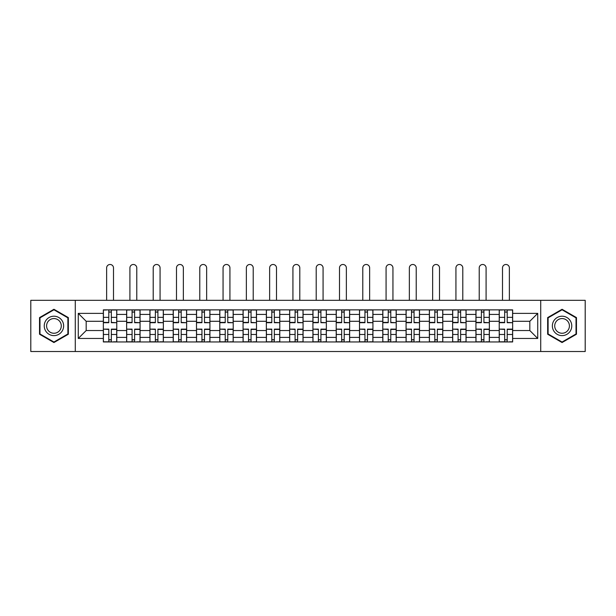 <?xml version="1.0" encoding="UTF-8"?>
<svg xmlns="http://www.w3.org/2000/svg" width="616" height="616" viewBox="0 0 616 616"><rect width="100%" height="100%" fill="white"/><g stroke="black" fill="none" stroke-linecap="round" stroke-linejoin="round"><path stroke-width="0.92" d="M540.717 351.513L585.2 351.513L585.2 300.315L30.8 300.315L30.8 351.513L540.717 351.513L540.717 300.315M126.634 341.957L126.634 314.422L116.778 314.422L116.778 341.957M116.778 314.422L116.778 309.863M126.634 314.422L126.634 309.863M140.071 309.863L140.071 341.957M149.919 341.957L149.919 309.863M163.356 309.863L163.356 341.957M173.204 341.957L173.204 309.863M186.64 309.863L186.64 341.957M196.496 341.957L196.496 309.863M209.925 309.863L209.925 341.957M219.781 341.957L219.781 309.863M233.218 309.863L233.218 341.957M243.066 341.957L243.066 309.863M256.502 309.863L256.502 341.957M266.351 341.957L266.351 309.863M279.787 309.863L279.787 341.957M289.643 341.957L289.643 309.863M303.072 309.863L303.072 341.957M312.928 341.957L312.928 309.863M326.357 309.863L326.357 341.957M336.213 341.957L336.213 309.863M349.649 309.863L349.649 341.957M359.498 341.957L359.498 309.863M372.934 309.863L372.934 341.957M382.782 341.957L382.782 309.863M396.219 309.863L396.219 341.957M406.075 341.957L406.075 309.863M419.504 309.863L419.504 341.957M429.36 341.957L429.36 309.863M442.796 309.863L442.796 341.957M452.645 341.957L452.645 309.863M466.081 309.863L466.081 341.957M475.929 341.957L475.929 309.863M489.366 309.863L489.366 341.957M499.222 341.957L499.222 309.863M499.222 330.538L489.366 330.538M475.929 330.538L466.081 330.538M452.645 330.538L442.796 330.538M429.36 330.538L419.504 330.538M406.075 330.538L396.219 330.538M382.782 330.538L372.934 330.538M359.498 330.538L349.649 330.538M336.213 330.538L326.357 330.538M312.928 330.538L303.072 330.538M289.643 330.538L279.787 330.538M266.351 330.538L256.502 330.538M243.066 330.538L233.218 330.538M219.781 330.538L209.925 330.538M196.496 330.538L186.64 330.538M173.204 330.538L163.356 330.538M149.919 330.538L140.071 330.538M126.634 330.538L116.778 330.538M499.222 321.283L489.366 321.283M475.929 321.283L466.081 321.283M452.645 321.283L442.796 321.283M429.36 321.283L419.504 321.283M406.075 321.283L396.219 321.283M382.782 321.283L372.934 321.283M359.498 321.283L349.649 321.283M336.213 321.283L326.357 321.283M312.928 321.283L303.072 321.283M289.643 321.283L279.787 321.283M266.351 321.283L256.502 321.283M243.066 321.283L233.218 321.283M219.781 321.283L209.925 321.283M196.496 321.283L186.64 321.283M173.204 321.283L163.356 321.283M149.919 321.283L140.071 321.283M126.634 321.283L116.778 321.283M86.178 330.538L103.349 330.538L103.349 321.283L86.178 321.283L86.178 330.538L78.271 338.454L78.271 313.375L103.349 313.375L103.349 321.283M512.651 321.283L512.651 330.538L529.822 330.538L529.822 321.283L512.651 321.283L512.651 309.863L103.349 309.863L103.349 313.375M512.651 313.375L537.73 313.375L537.73 338.454L512.651 338.454L512.651 330.538M103.349 330.538L103.349 341.957L512.651 341.957L512.651 338.454M103.349 338.454L78.271 338.454M75.283 351.513L75.283 300.315M68.345 317.594L53.938 309.278L39.532 317.594L39.532 334.226L53.938 342.542L68.345 334.226L68.345 317.594M576.468 317.594L562.062 309.278L547.655 317.594L547.655 334.226L562.062 342.542L576.468 334.226L576.468 317.594M111.334 339.724L108.793 339.724M108.793 312.104L111.334 312.104M134.619 339.724L132.078 339.724M132.078 312.104L134.619 312.104M157.904 339.724L155.371 339.724M155.371 312.104L157.904 312.104M181.196 339.724L178.655 339.724M178.655 312.104L181.196 312.104M204.481 339.724L201.94 339.724M201.94 312.104L204.481 312.104M227.766 339.724L225.225 339.724M225.225 312.104L227.766 312.104M251.051 339.724L248.518 339.724M248.518 312.104L251.051 312.104M274.336 339.724L271.802 339.724M271.802 312.104L274.336 312.104M297.628 339.724L295.087 339.724M295.087 312.104L297.628 312.104M320.913 339.724L318.372 339.724M318.372 312.104L320.913 312.104M344.198 339.724L341.664 339.724M341.664 312.104L344.198 312.104M367.483 339.724L364.949 339.724M364.949 312.104L367.483 312.104M390.775 339.724L388.234 339.724M388.234 312.104L390.775 312.104M414.06 339.724L411.519 339.724M411.519 312.104L414.06 312.104M437.345 339.724L434.804 339.724M434.804 312.104L437.345 312.104M460.629 339.724L458.096 339.724M458.096 312.104L460.629 312.104M483.922 339.724L481.381 339.724M481.381 312.104L483.922 312.104M507.207 339.724L504.666 339.724M504.666 312.104L507.207 312.104M78.271 313.375L86.178 321.283M529.822 330.538L537.73 338.454M529.822 321.283L537.73 313.375M113.498 300.315L113.498 267.921A3.434 3.434 0 0 0 110.064 264.487A3.434 3.434 0 0 0 106.63 267.921L106.63 300.315M111.334 322.391L116.709 322.707L111.334 322.707L111.334 310.017L116.709 310.017L113.721 310.017M116.709 322.391L116.709 310.017M108.793 311.958L111.334 311.958M106.406 310.017L103.419 310.017L103.419 322.707L108.793 322.707L108.793 310.017L113.498 309.863M103.419 310.017L106.63 309.863M108.793 329.437L103.419 329.121L108.793 329.121L108.793 341.811L103.419 341.811L106.406 341.811M103.419 329.437L103.419 341.811M111.334 339.87L108.793 339.87M113.721 341.811L116.709 341.811L116.709 329.121L111.334 329.121L111.334 341.811L106.63 341.811M116.709 341.811L113.498 341.811M136.783 300.315L136.783 267.921A3.434 3.434 0 0 0 133.349 264.487A3.434 3.434 0 0 0 129.914 267.921L129.914 300.315M134.619 322.391L139.994 322.707L134.619 322.707L134.619 310.017L139.994 310.017L137.006 310.017M139.994 322.391L139.994 310.017M132.078 311.958L134.619 311.958M129.691 310.017L126.711 310.017L126.711 322.707L132.078 322.707L132.078 310.017L136.783 309.863M126.711 310.017L129.914 309.863M160.068 300.315L160.068 267.921A3.434 3.434 0 0 0 156.633 264.487A3.434 3.434 0 0 0 153.207 267.921L153.207 300.315M157.904 322.391L163.279 322.707L157.904 322.707L157.904 310.017L163.279 310.017L160.291 310.017M163.279 322.391L163.279 310.017M155.371 311.958L157.904 311.958M152.984 310.017L149.996 310.017L149.996 322.707L155.371 322.707L155.371 310.017L160.068 309.863M149.996 310.017L153.207 309.863M45.538 330.761A9.702 9.702 0 0 0 58.789 334.319A9.702 9.702 0 0 0 62.339 321.059A9.702 9.702 0 0 0 49.087 317.51A9.702 9.702 0 0 0 45.538 330.761M47.578 329.583A7.346 7.346 0 0 0 57.611 332.278A7.346 7.346 0 0 0 60.299 322.237A7.346 7.346 0 0 0 50.266 319.55A7.346 7.346 0 0 0 47.578 329.583M53.938 309.794L67.891 317.856L67.891 333.972L53.938 342.026L39.978 333.972L39.978 317.856L53.938 309.794M553.661 330.761A9.702 9.702 0 0 0 566.913 334.319A9.702 9.702 0 0 0 570.462 321.059A9.702 9.702 0 0 0 557.211 317.51A9.702 9.702 0 0 0 553.661 330.761M555.701 329.583A7.346 7.346 0 0 0 565.734 332.278A7.346 7.346 0 0 0 568.422 322.237A7.346 7.346 0 0 0 558.389 319.55A7.346 7.346 0 0 0 555.701 329.583M562.062 309.794L576.022 317.856L576.022 333.972L562.062 342.026L548.109 333.972L548.109 317.856L562.062 309.794M132.078 329.437L126.711 329.121L132.078 329.121L132.078 341.811L126.711 341.811L129.691 341.811M126.711 329.437L126.711 341.811M134.619 339.87L132.078 339.87M137.006 341.811L139.994 341.811L139.994 329.121L134.619 329.121L134.619 341.811L129.914 341.811M139.994 341.811L136.783 341.811M155.371 329.437L149.996 329.121L155.371 329.121L155.371 341.811L149.996 341.811L152.984 341.811M149.996 329.437L149.996 341.811M157.904 339.87L155.371 339.87M160.291 341.811L163.279 341.811L163.279 329.121L157.904 329.121L157.904 341.811L153.207 341.811M163.279 341.811L160.068 341.811M183.36 300.315L183.36 267.921A3.434 3.434 0 0 0 179.926 264.487A3.434 3.434 0 0 0 176.492 267.921L176.492 300.315M181.196 322.391L186.563 322.707L181.196 322.707L181.196 310.017L186.563 310.017L183.583 310.017M186.563 322.391L186.563 310.017M178.655 311.958L181.196 311.958M176.268 310.017L173.281 310.017L173.281 322.707L178.655 322.707L178.655 310.017L183.36 309.863M173.281 310.017L176.492 309.863M206.645 300.315L206.645 267.921A3.434 3.434 0 0 0 203.211 264.487A3.434 3.434 0 0 0 199.776 267.921L199.776 300.315M204.481 322.391L209.856 322.707L204.481 322.707L204.481 310.017L209.856 310.017L206.868 310.017M209.856 322.391L209.856 310.017M201.94 311.958L204.481 311.958M199.553 310.017L196.566 310.017L196.566 322.707L201.94 322.707L201.94 310.017L206.645 309.863M196.566 310.017L199.776 309.863M229.93 300.315L229.93 267.921A3.434 3.434 0 0 0 226.495 264.487A3.434 3.434 0 0 0 223.061 267.921L223.061 300.315M227.766 322.391L233.141 322.707L227.766 322.707L227.766 310.017L233.141 310.017L230.153 310.017M233.141 322.391L233.141 310.017M225.225 311.958L227.766 311.958M222.838 310.017L219.858 310.017L219.858 322.707L225.225 322.707L225.225 310.017L229.93 309.863M219.858 310.017L223.061 309.863M178.655 329.437L173.281 329.121L178.655 329.121L178.655 341.811L173.281 341.811L176.268 341.811M173.281 329.437L173.281 341.811M181.196 339.87L178.655 339.87M183.583 341.811L186.563 341.811L186.563 329.121L181.196 329.121L181.196 341.811L176.492 341.811M186.563 341.811L183.36 341.811M201.94 329.437L196.566 329.121L201.94 329.121L201.94 341.811L196.566 341.811L199.553 341.811M196.566 329.437L196.566 341.811M204.481 339.87L201.94 339.87M206.868 341.811L209.856 341.811L209.856 329.121L204.481 329.121L204.481 341.811L199.776 341.811M209.856 341.811L206.645 341.811M225.225 329.437L219.858 329.121L225.225 329.121L225.225 341.811L219.858 341.811L222.838 341.811M219.858 329.437L219.858 341.811M227.766 339.87L225.225 339.87M230.153 341.811L233.141 341.811L233.141 329.121L227.766 329.121L227.766 341.811L223.061 341.811M233.141 341.811L229.93 341.811M253.215 300.315L253.215 267.921A3.434 3.434 0 0 0 249.78 264.487A3.434 3.434 0 0 0 246.354 267.921L246.354 300.315M251.051 322.391L256.425 322.707L251.051 322.707L251.051 310.017L256.425 310.017L253.438 310.017M256.425 322.391L256.425 310.017M248.518 311.958L251.051 311.958M246.123 310.017L243.143 310.017L243.143 322.707L248.518 322.707L248.518 310.017L253.215 309.863M243.143 310.017L246.354 309.863M248.518 329.437L243.143 329.121L248.518 329.121L248.518 341.811L243.143 341.811L246.123 341.811M243.143 329.437L243.143 341.811M251.051 339.87L248.518 339.87M253.438 341.811L256.425 341.811L256.425 329.121L251.051 329.121L251.051 341.811L246.354 341.811M256.425 341.811L253.215 341.811M276.507 300.315L276.507 267.921A3.434 3.434 0 0 0 273.073 264.487A3.434 3.434 0 0 0 269.639 267.921L269.639 300.315M274.336 322.391L279.71 322.707L274.336 322.707L274.336 310.017L279.71 310.017L276.73 310.017M279.71 322.391L279.71 310.017M271.802 311.958L274.336 311.958M269.415 310.017L266.428 310.017L266.428 322.707L271.802 322.707L271.802 310.017L276.507 309.863M266.428 310.017L269.639 309.863M271.802 329.437L266.428 329.121L271.802 329.121L271.802 341.811L266.428 341.811L269.415 341.811M266.428 329.437L266.428 341.811M274.336 339.87L271.802 339.87M276.73 341.811L279.71 341.811L279.71 329.121L274.336 329.121L274.336 341.811L269.639 341.811M279.71 341.811L276.507 341.811M299.792 300.315L299.792 267.921A3.434 3.434 0 0 0 296.358 264.487A3.434 3.434 0 0 0 292.923 267.921L292.923 300.315M297.628 322.391L303.003 322.707L297.628 322.707L297.628 310.017L303.003 310.017L300.015 310.017M303.003 322.391L303.003 310.017M295.087 311.958L297.628 311.958M292.7 310.017L289.713 310.017L289.713 322.707L295.087 322.707L295.087 310.017L299.792 309.863M289.713 310.017L292.923 309.863M295.087 329.437L289.713 329.121L295.087 329.121L295.087 341.811L289.713 341.811L292.7 341.811M289.713 329.437L289.713 341.811M297.628 339.87L295.087 339.87M300.015 341.811L303.003 341.811L303.003 329.121L297.628 329.121L297.628 341.811L292.923 341.811M303.003 341.811L299.792 341.811M323.077 300.315L323.077 267.921A3.434 3.434 0 0 0 319.642 264.487A3.434 3.434 0 0 0 316.208 267.921L316.208 300.315M320.913 322.391L326.288 322.707L320.913 322.707L320.913 310.017L326.288 310.017L323.3 310.017M326.288 322.391L326.288 310.017M318.372 311.958L320.913 311.958M315.985 310.017L312.997 310.017L312.997 322.707L318.372 322.707L318.372 310.017L323.077 309.863M312.997 310.017L316.208 309.863M318.372 329.437L312.997 329.121L318.372 329.121L318.372 341.811L312.997 341.811L315.985 341.811M312.997 329.437L312.997 341.811M320.913 339.87L318.372 339.87M323.3 341.811L326.288 341.811L326.288 329.121L320.913 329.121L320.913 341.811L316.208 341.811M326.288 341.811L323.077 341.811M346.361 300.315L346.361 267.921A3.434 3.434 0 0 0 342.927 264.487A3.434 3.434 0 0 0 339.493 267.921L339.493 300.315M344.198 322.391L349.572 322.707L344.198 322.707L344.198 310.017L349.572 310.017L346.585 310.017M349.572 322.391L349.572 310.017M341.664 311.958L344.198 311.958M339.27 310.017L336.29 310.017L336.29 322.707L341.664 322.707L341.664 310.017L346.361 309.863M336.29 310.017L339.493 309.863M341.664 329.437L336.29 329.121L341.664 329.121L341.664 341.811L336.29 341.811L339.27 341.811M336.29 329.437L336.29 341.811M344.198 339.87L341.664 339.87M346.585 341.811L349.572 341.811L349.572 329.121L344.198 329.121L344.198 341.811L339.493 341.811M349.572 341.811L346.361 341.811M369.646 300.315L369.646 267.921A3.434 3.434 0 0 0 366.22 264.487A3.434 3.434 0 0 0 362.786 267.921L362.786 300.315M367.483 322.391L372.857 322.707L367.483 322.707L367.483 310.017L372.857 310.017L369.877 310.017M372.857 322.391L372.857 310.017M364.949 311.958L367.483 311.958M362.562 310.017L359.575 310.017L359.575 322.707L364.949 322.707L364.949 310.017L369.646 309.863M359.575 310.017L362.786 309.863M364.949 329.437L359.575 329.121L364.949 329.121L364.949 341.811L359.575 341.811L362.562 341.811M359.575 329.437L359.575 341.811M367.483 339.87L364.949 339.87M369.877 341.811L372.857 341.811L372.857 329.121L367.483 329.121L367.483 341.811L362.786 341.811M372.857 341.811L369.646 341.811M392.939 300.315L392.939 267.921A3.434 3.434 0 0 0 389.505 264.487A3.434 3.434 0 0 0 386.07 267.921L386.07 300.315M390.775 322.391L396.142 322.707L390.775 322.707L390.775 310.017L396.142 310.017L393.162 310.017M396.142 322.391L396.142 310.017M388.234 311.958L390.775 311.958M385.847 310.017L382.859 310.017L382.859 322.707L388.234 322.707L388.234 310.017L392.939 309.863M382.859 310.017L386.07 309.863M388.234 329.437L382.859 329.121L388.234 329.121L388.234 341.811L382.859 341.811L385.847 341.811M382.859 329.437L382.859 341.811M390.775 339.87L388.234 339.87M393.162 341.811L396.142 341.811L396.142 329.121L390.775 329.121L390.775 341.811L386.07 341.811M396.142 341.811L392.939 341.811M416.224 300.315L416.224 267.921A3.434 3.434 0 0 0 412.789 264.487A3.434 3.434 0 0 0 409.355 267.921L409.355 300.315M414.06 322.391L419.434 322.707L414.06 322.707L414.06 310.017L419.434 310.017L416.447 310.017M419.434 322.391L419.434 310.017M411.519 311.958L414.06 311.958M409.132 310.017L406.144 310.017L406.144 322.707L411.519 322.707L411.519 310.017L416.224 309.863M406.144 310.017L409.355 309.863M411.519 329.437L406.144 329.121L411.519 329.121L411.519 341.811L406.144 341.811L409.132 341.811M406.144 329.437L406.144 341.811M414.06 339.87L411.519 339.87M416.447 341.811L419.434 341.811L419.434 329.121L414.06 329.121L414.06 341.811L409.355 341.811M419.434 341.811L416.224 341.811M439.508 300.315L439.508 267.921A3.434 3.434 0 0 0 436.074 264.487A3.434 3.434 0 0 0 432.64 267.921L432.64 300.315M437.345 322.391L442.719 322.707L437.345 322.707L437.345 310.017L442.719 310.017L439.732 310.017M442.719 322.391L442.719 310.017M434.804 311.958L437.345 311.958M432.417 310.017L429.437 310.017L429.437 322.707L434.804 322.707L434.804 310.017L439.508 309.863M429.437 310.017L432.64 309.863M434.804 329.437L429.437 329.121L434.804 329.121L434.804 341.811L429.437 341.811L432.417 341.811M429.437 329.437L429.437 341.811M437.345 339.87L434.804 339.87M439.732 341.811L442.719 341.811L442.719 329.121L437.345 329.121L437.345 341.811L432.64 341.811M442.719 341.811L439.508 341.811M462.793 300.315L462.793 267.921A3.434 3.434 0 0 0 459.367 264.487A3.434 3.434 0 0 0 455.932 267.921L455.932 300.315M460.629 322.391L466.004 322.707L460.629 322.707L460.629 310.017L466.004 310.017L463.016 310.017M466.004 322.391L466.004 310.017M458.096 311.958L460.629 311.958M455.709 310.017L452.722 310.017L452.722 322.707L458.096 322.707L458.096 310.017L462.793 309.863M452.722 310.017L455.932 309.863M458.096 329.437L452.722 329.121L458.096 329.121L458.096 341.811L452.722 341.811L455.709 341.811M452.722 329.437L452.722 341.811M460.629 339.87L458.096 339.87M463.016 341.811L466.004 341.811L466.004 329.121L460.629 329.121L460.629 341.811L455.932 341.811M466.004 341.811L462.793 341.811M486.086 300.315L486.086 267.921A3.434 3.434 0 0 0 482.651 264.487A3.434 3.434 0 0 0 479.217 267.921L479.217 300.315M483.922 322.391L489.289 322.707L483.922 322.707L483.922 310.017L489.289 310.017L486.309 310.017M489.289 322.391L489.289 310.017M481.381 311.958L483.922 311.958M478.994 310.017L476.006 310.017L476.006 322.707L481.381 322.707L481.381 310.017L486.086 309.863M476.006 310.017L479.217 309.863M481.381 329.437L476.006 329.121L481.381 329.121L481.381 341.811L476.006 341.811L478.994 341.811M476.006 329.437L476.006 341.811M483.922 339.87L481.381 339.87M486.309 341.811L489.289 341.811L489.289 329.121L483.922 329.121L483.922 341.811L479.217 341.811M489.289 341.811L486.086 341.811M509.37 300.315L509.37 267.921A3.434 3.434 0 0 0 505.936 264.487A3.434 3.434 0 0 0 502.502 267.921L502.502 300.315M507.207 322.391L512.581 322.707L507.207 322.707L507.207 310.017L512.581 310.017L509.594 310.017M512.581 322.391L512.581 310.017M504.666 311.958L507.207 311.958M502.279 310.017L499.291 310.017L499.291 322.707L504.666 322.707L504.666 310.017L509.37 309.863M499.291 310.017L502.502 309.863M504.666 329.437L499.291 329.121L504.666 329.121L504.666 341.811L499.291 341.811L502.279 341.811M499.291 329.437L499.291 341.811M507.207 339.87L504.666 339.87M509.594 341.811L512.581 341.811L512.581 329.121L507.207 329.121L507.207 341.811L502.502 341.811M512.581 341.811L509.37 341.811M475.929 314.422L466.081 314.422M452.645 314.422L442.796 314.422M429.36 314.422L419.504 314.422M406.075 314.422L396.219 314.422M382.782 314.422L372.934 314.422M359.498 314.422L349.649 314.422M336.213 314.422L326.357 314.422M312.928 314.422L303.072 314.422M289.643 314.422L279.787 314.422M266.351 314.422L256.502 314.422M243.066 314.422L233.218 314.422M219.781 314.422L209.925 314.422M196.496 314.422L186.64 314.422M173.204 314.422L163.356 314.422M149.919 314.422L140.071 314.422M499.222 314.422L489.366 314.422M475.929 337.406L466.081 337.406M452.645 337.406L442.796 337.406M429.36 337.406L419.504 337.406M406.075 337.406L396.219 337.406M382.782 337.406L372.934 337.406M359.498 337.406L349.649 337.406M336.213 337.406L326.357 337.406M312.928 337.406L303.072 337.406M289.643 337.406L279.787 337.406M266.351 337.406L256.502 337.406M243.066 337.406L233.218 337.406M219.781 337.406L209.925 337.406M196.496 337.406L186.64 337.406M173.204 337.406L163.356 337.406M149.919 337.406L140.071 337.406M126.634 337.406L116.778 337.406M499.222 337.406L489.366 337.406M111.334 317.348L116.709 317.348M103.419 322.391L108.793 322.391M103.419 317.348L108.793 317.348M108.793 334.48L103.419 334.48M116.709 329.437L111.334 329.437M116.709 334.48L111.334 334.48M134.619 317.348L139.994 317.348M126.711 322.391L132.078 322.391M126.711 317.348L132.078 317.348M157.904 317.348L163.279 317.348M149.996 322.391L155.371 322.391M149.996 317.348L155.371 317.348M132.078 334.48L126.711 334.48M139.994 329.437L134.619 329.437M139.994 334.48L134.619 334.48M155.371 334.48L149.996 334.48M163.279 329.437L157.904 329.437M163.279 334.48L157.904 334.48M181.196 317.348L186.563 317.348M173.281 322.391L178.655 322.391M173.281 317.348L178.655 317.348M204.481 317.348L209.856 317.348M196.566 322.391L201.94 322.391M196.566 317.348L201.94 317.348M227.766 317.348L233.141 317.348M219.858 322.391L225.225 322.391M219.858 317.348L225.225 317.348M178.655 334.48L173.281 334.48M186.563 329.437L181.196 329.437M186.563 334.48L181.196 334.48M201.94 334.48L196.566 334.48M209.856 329.437L204.481 329.437M209.856 334.48L204.481 334.48M225.225 334.48L219.858 334.48M233.141 329.437L227.766 329.437M233.141 334.48L227.766 334.48M251.051 317.348L256.425 317.348M243.143 322.391L248.518 322.391M243.143 317.348L248.518 317.348M248.518 334.48L243.143 334.48M256.425 329.437L251.051 329.437M256.425 334.48L251.051 334.48M274.336 317.348L279.71 317.348M266.428 322.391L271.802 322.391M266.428 317.348L271.802 317.348M271.802 334.48L266.428 334.48M279.71 329.437L274.336 329.437M279.71 334.48L274.336 334.48M297.628 317.348L303.003 317.348M289.713 322.391L295.087 322.391M289.713 317.348L295.087 317.348M295.087 334.48L289.713 334.48M303.003 329.437L297.628 329.437M303.003 334.48L297.628 334.48M320.913 317.348L326.288 317.348M312.997 322.391L318.372 322.391M312.997 317.348L318.372 317.348M318.372 334.48L312.997 334.48M326.288 329.437L320.913 329.437M326.288 334.48L320.913 334.48M344.198 317.348L349.572 317.348M336.29 322.391L341.664 322.391M336.29 317.348L341.664 317.348M341.664 334.48L336.29 334.48M349.572 329.437L344.198 329.437M349.572 334.48L344.198 334.48M367.483 317.348L372.857 317.348M359.575 322.391L364.949 322.391M359.575 317.348L364.949 317.348M364.949 334.48L359.575 334.48M372.857 329.437L367.483 329.437M372.857 334.48L367.483 334.48M390.775 317.348L396.142 317.348M382.859 322.391L388.234 322.391M382.859 317.348L388.234 317.348M388.234 334.48L382.859 334.48M396.142 329.437L390.775 329.437M396.142 334.48L390.775 334.48M414.06 317.348L419.434 317.348M406.144 322.391L411.519 322.391M406.144 317.348L411.519 317.348M411.519 334.48L406.144 334.48M419.434 329.437L414.06 329.437M419.434 334.48L414.06 334.48M437.345 317.348L442.719 317.348M429.437 322.391L434.804 322.391M429.437 317.348L434.804 317.348M434.804 334.48L429.437 334.48M442.719 329.437L437.345 329.437M442.719 334.48L437.345 334.48M460.629 317.348L466.004 317.348M452.722 322.391L458.096 322.391M452.722 317.348L458.096 317.348M458.096 334.48L452.722 334.48M466.004 329.437L460.629 329.437M466.004 334.48L460.629 334.48M483.922 317.348L489.289 317.348M476.006 322.391L481.381 322.391M476.006 317.348L481.381 317.348M481.381 334.48L476.006 334.48M489.289 329.437L483.922 329.437M489.289 334.48L483.922 334.48M507.207 317.348L512.581 317.348M499.291 322.391L504.666 322.391M499.291 317.348L504.666 317.348M504.666 334.48L499.291 334.48M512.581 329.437L507.207 329.437M512.581 334.48L507.207 334.48"/></g></svg>
